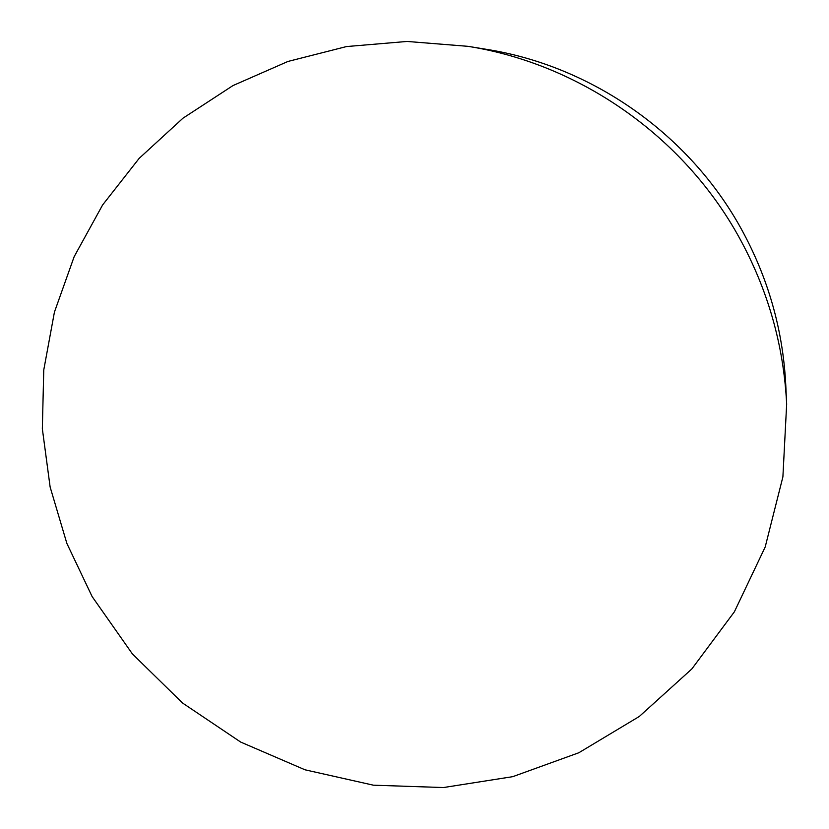 <?xml version="1.0" encoding="UTF-8"?>
<svg xmlns="http://www.w3.org/2000/svg" width="829" height="829" viewBox="0 0 829 829"><rect width="100%" height="100%" fill="white"/><g stroke="black" fill="none" stroke-linecap="round" stroke-linejoin="round"><path stroke-width="1.24" d="M738.919 237.001C767.809 289.362 783.716 345.071 786.659 404.127L782.897 476.872L765.198 546.974L734.39 611.792L691.842 668.951L639.294 716.474L578.829 752.753L512.736 776.669L443.432 787.55L373.392 785.187L305.031 769.809L240.679 742.069L182.494 702.982L132.402 653.926L92.112 596.548L66.869 543.42L50.134 487.048L42.341 428.769L43.761 369.983L54.424 312.129L74.175 256.638L102.63 204.929L139.168 158.36L182.96 118.205L232.959 85.584L287.932 61.46L346.47 46.569L407.039 41.45L468.012 46.331C580.062 64.071 683.397 136.464 738.919 237.001M786.659 404.127L785.788 385.371C783.032 329.869 768.089 277.539 740.971 228.379C688.847 133.987 591.865 66.04 486.54 49.346L468.012 46.331"/></g></svg>
